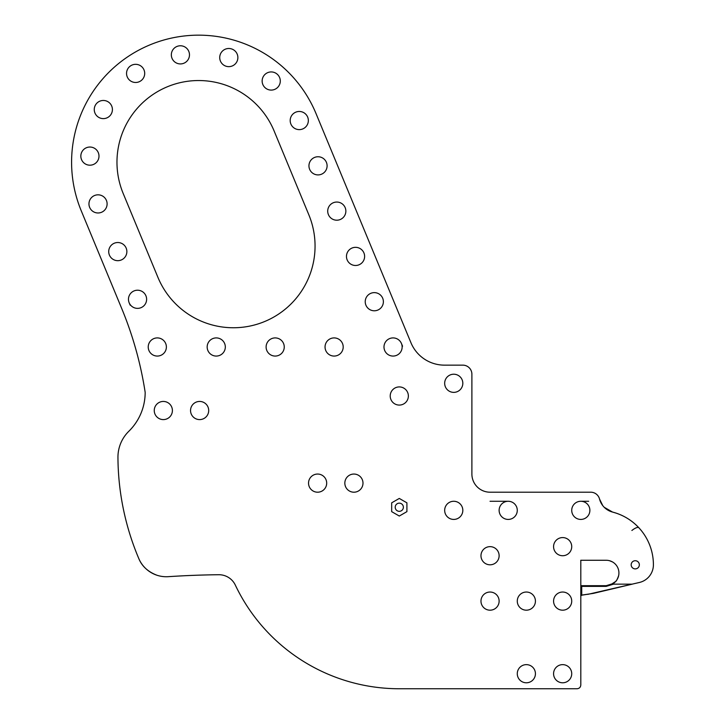 <?xml version="1.0" encoding="UTF-8"?>
<svg xmlns="http://www.w3.org/2000/svg" width="725" height="725" viewBox="0 0 725 725"><rect width="100%" height="100%" fill="white"/><g stroke="black" fill="none" stroke-linecap="round" stroke-linejoin="round"><path stroke-width="1.09" d="M315.058 246.065A81.68 81.68 0 0 1 157.914 277.331L123.187 193.475A81.68 81.68 0 0 1 167.393 86.755A81.68 81.68 0 0 1 274.113 130.962L308.841 214.808A81.68 81.68 0 0 1 315.058 246.065M581.758 594.926L580.807 596.004L581.713 595.098L593.512 593.349L632.282 584.151L613.531 584.151L606.218 586.371L581.713 586.371L581.713 585.682L580.807 585.682L606.218 585.682L613.377 583.471A12.706 12.706 0 0 0 606.218 560.271L580.807 560.271L580.807 684.88C580.643 687.182 579.429 688.469 577.173 688.75L399.294 688.75A181.513 181.513 0 0 1 235.326 585.093A18.152 18.152 0 0 0 218.733 574.726A907.564 907.564 0 0 0 168.309 576.674A29.942 29.942 0 0 1 139.064 559.192A263.193 263.193 0 0 1 117.948 457.393A36.304 36.304 0 0 1 128.108 432A54.457 54.457 0 0 1 128.823 431.275A54.457 54.457 0 0 0 145.172 392.37A363.026 363.026 0 0 0 121.755 308.605L81.263 210.848A127.056 127.056 0 0 1 150.03 44.832A127.056 127.056 0 0 1 316.037 113.598L410.948 342.735A36.304 36.304 0 0 0 444.488 365.146L462.822 365.146A9.072 9.072 0 0 1 471.893 374.218L471.893 474.05A18.152 18.152 0 0 0 490.046 492.202L590.739 492.202A9.072 9.072 0 0 1 599.53 499.017A18.152 18.152 0 0 0 612.571 512.077A54.457 54.457 0 0 1 653.406 564.802A18.152 18.152 0 0 1 639.477 582.456L587.794 594.364M631.176 564.802A4.087 4.087 0 0 1 635.254 560.724A4.087 4.087 0 0 1 639.341 564.802A4.087 4.087 0 0 1 635.254 568.889A4.087 4.087 0 0 1 631.176 564.802M395.207 507.237A4.087 4.087 0 0 1 399.294 503.15A4.087 4.087 0 0 1 403.372 507.237A4.087 4.087 0 0 1 399.294 511.324A4.087 4.087 0 0 1 395.207 507.237M612.707 583.897L613.377 583.471L613.531 584.151M399.294 405.076A9.072 9.072 0 0 0 408.365 395.995A9.072 9.072 0 0 0 399.294 386.923A9.072 9.072 0 0 0 390.213 395.995A9.072 9.072 0 0 0 399.294 405.076M490.046 564.802A9.072 9.072 0 0 0 499.126 555.731A9.072 9.072 0 0 0 490.046 546.65A9.072 9.072 0 0 0 480.974 555.731A9.072 9.072 0 0 0 490.046 564.802M271.222 90.09A9.072 9.072 0 0 0 280.294 81.019A9.072 9.072 0 0 0 271.222 71.938A9.072 9.072 0 0 0 262.142 81.019A9.072 9.072 0 0 0 271.222 90.09M228.801 66.646A9.072 9.072 0 0 0 237.873 57.574A9.072 9.072 0 0 0 228.801 48.493A9.072 9.072 0 0 0 219.72 57.574A9.072 9.072 0 0 0 228.801 66.646M180.407 63.927A9.072 9.072 0 0 0 189.479 54.855A9.072 9.072 0 0 0 180.407 45.775A9.072 9.072 0 0 0 171.336 54.855A9.072 9.072 0 0 0 180.407 63.927M135.629 82.478A9.072 9.072 0 0 0 144.701 73.397A9.072 9.072 0 0 0 135.629 64.326A9.072 9.072 0 0 0 126.549 73.397A9.072 9.072 0 0 0 135.629 82.478M103.331 118.619A9.072 9.072 0 0 0 112.411 109.538A9.072 9.072 0 0 0 103.331 100.467A9.072 9.072 0 0 0 94.259 109.538A9.072 9.072 0 0 0 103.331 118.619M89.909 165.191A9.072 9.072 0 0 0 98.99 156.12A9.072 9.072 0 0 0 89.909 147.039A9.072 9.072 0 0 0 80.838 156.12A9.072 9.072 0 0 0 89.909 165.191M117.785 260.674A9.072 9.072 0 0 0 126.866 251.593A9.072 9.072 0 0 0 117.785 242.522A9.072 9.072 0 0 0 108.714 251.593A9.072 9.072 0 0 0 117.785 260.674M137.542 308.37A9.072 9.072 0 0 0 146.622 299.289A9.072 9.072 0 0 0 137.542 290.218A9.072 9.072 0 0 0 128.47 299.289A9.072 9.072 0 0 0 137.542 308.37M299.271 129.621A9.072 9.072 0 0 0 308.343 120.54A9.072 9.072 0 0 0 299.271 111.469A9.072 9.072 0 0 0 290.19 120.54A9.072 9.072 0 0 0 299.271 129.621M318.03 174.906A9.072 9.072 0 0 0 327.102 165.835A9.072 9.072 0 0 0 318.03 156.754A9.072 9.072 0 0 0 308.95 165.835A9.072 9.072 0 0 0 318.03 174.906M336.79 220.201A9.072 9.072 0 0 0 345.861 211.12A9.072 9.072 0 0 0 336.79 202.048A9.072 9.072 0 0 0 327.709 211.12A9.072 9.072 0 0 0 336.79 220.201M355.549 265.486A9.072 9.072 0 0 0 364.621 256.414A9.072 9.072 0 0 0 355.549 247.334A9.072 9.072 0 0 0 346.468 256.414A9.072 9.072 0 0 0 355.549 265.486M374.308 310.78A9.072 9.072 0 0 0 383.38 301.7A9.072 9.072 0 0 0 374.308 292.628A9.072 9.072 0 0 0 365.228 301.7A9.072 9.072 0 0 0 374.308 310.78M216.24 356.066A9.072 9.072 0 0 0 225.321 346.994A9.072 9.072 0 0 0 216.24 337.913A9.072 9.072 0 0 0 207.169 346.994A9.072 9.072 0 0 0 216.24 356.066M275.183 356.066A9.072 9.072 0 0 0 284.254 346.994A9.072 9.072 0 0 0 275.183 337.913A9.072 9.072 0 0 0 266.111 346.994A9.072 9.072 0 0 0 275.183 356.066M334.125 356.066A9.072 9.072 0 0 0 343.197 346.994A9.072 9.072 0 0 0 334.125 337.913A9.072 9.072 0 0 0 325.045 346.994A9.072 9.072 0 0 0 334.125 356.066M98.029 212.978A9.072 9.072 0 0 0 107.11 203.897A9.072 9.072 0 0 0 98.029 194.826A9.072 9.072 0 0 0 88.957 203.897A9.072 9.072 0 0 0 98.029 212.978M157.307 356.066A9.072 9.072 0 0 0 166.378 346.994A9.072 9.072 0 0 0 157.307 337.913A9.072 9.072 0 0 0 148.226 346.994A9.072 9.072 0 0 0 157.307 356.066M393.068 356.066A9.072 9.072 0 0 0 402.139 346.994A9.072 9.072 0 0 0 393.068 337.913A9.072 9.072 0 0 0 383.987 346.994A9.072 9.072 0 0 0 393.068 356.066M453.741 519.426A9.072 9.072 0 0 0 462.822 510.355A9.072 9.072 0 0 0 453.741 501.274A9.072 9.072 0 0 0 444.67 510.355A9.072 9.072 0 0 0 453.741 519.426M508.198 519.426A9.072 9.072 0 0 0 517.278 510.355A9.072 9.072 0 0 0 508.198 501.274A9.072 9.072 0 0 0 499.126 510.355A9.072 9.072 0 0 0 508.198 519.426M562.654 682.787A9.072 9.072 0 0 0 571.726 673.715A9.072 9.072 0 0 0 562.654 664.635A9.072 9.072 0 0 0 553.574 673.715A9.072 9.072 0 0 0 562.654 682.787M562.654 610.187A9.072 9.072 0 0 0 571.726 601.107A9.072 9.072 0 0 0 562.654 592.035A9.072 9.072 0 0 0 553.574 601.107A9.072 9.072 0 0 0 562.654 610.187M526.35 682.787A9.072 9.072 0 0 0 535.431 673.715A9.072 9.072 0 0 0 526.35 664.635A9.072 9.072 0 0 0 517.278 673.715A9.072 9.072 0 0 0 526.35 682.787M526.35 610.187A9.072 9.072 0 0 0 535.431 601.107A9.072 9.072 0 0 0 526.35 592.035A9.072 9.072 0 0 0 517.278 601.107A9.072 9.072 0 0 0 526.35 610.187M490.046 610.187A9.072 9.072 0 0 0 499.126 601.107A9.072 9.072 0 0 0 490.046 592.035A9.072 9.072 0 0 0 480.974 601.107A9.072 9.072 0 0 0 490.046 610.187M580.807 519.426A9.072 9.072 0 0 0 589.878 510.355A9.072 9.072 0 0 0 580.807 501.274A9.072 9.072 0 0 0 571.726 510.355A9.072 9.072 0 0 0 580.807 519.426M453.741 392.37A9.072 9.072 0 0 0 462.822 383.289A9.072 9.072 0 0 0 453.741 374.218A9.072 9.072 0 0 0 444.67 383.289A9.072 9.072 0 0 0 453.741 392.37M562.654 555.731A9.072 9.072 0 0 0 571.726 546.65A9.072 9.072 0 0 0 562.654 537.578A9.072 9.072 0 0 0 553.574 546.65A9.072 9.072 0 0 0 562.654 555.731M163.324 419.594A9.072 9.072 0 0 0 172.405 410.522A9.072 9.072 0 0 0 163.324 401.442A9.072 9.072 0 0 0 154.253 410.522A9.072 9.072 0 0 0 163.324 419.594M199.629 419.594A9.072 9.072 0 0 0 208.7 410.522A9.072 9.072 0 0 0 199.629 401.442A9.072 9.072 0 0 0 190.548 410.522A9.072 9.072 0 0 0 199.629 419.594M317.613 492.202A9.072 9.072 0 0 0 326.685 483.122A9.072 9.072 0 0 0 317.613 474.05A9.072 9.072 0 0 0 308.533 483.122A9.072 9.072 0 0 0 317.613 492.202M353.918 492.202A9.072 9.072 0 0 0 362.989 483.122A9.072 9.072 0 0 0 353.918 474.05A9.072 9.072 0 0 0 344.837 483.122A9.072 9.072 0 0 0 353.918 492.202M399.294 516.037L406.915 511.642L406.915 502.833L399.294 498.438L391.672 502.833L391.672 511.642L399.294 516.037M593.512 593.349L581.749 595.189L581.713 586.371L580.807 586.045M139.064 559.192C142.218 566.47 148.118 571.789 156.754 575.17M631.883 530.482A9.072 2.846 137.1 0 1 638.87 527.764C631.629 520.033 622.857 514.813 612.571 512.077L604.206 507.273M602.738 505.588L599.53 499.017M580.743 560.271L601.551 560.271M618.67 575.514C617.383 579.175 616.395 581.151 615.688 581.441L610.232 585.03M609.426 560.679L612.498 561.929M130.137 305.134L129.159 302.769M401.451 343.514L402.565 346.206M490.046 501.274L508.198 501.274M580.807 501.274L588.673 501.274M606.218 586.371L606.218 585.682M612.571 512.077L616.187 513.146"/></g></svg>
